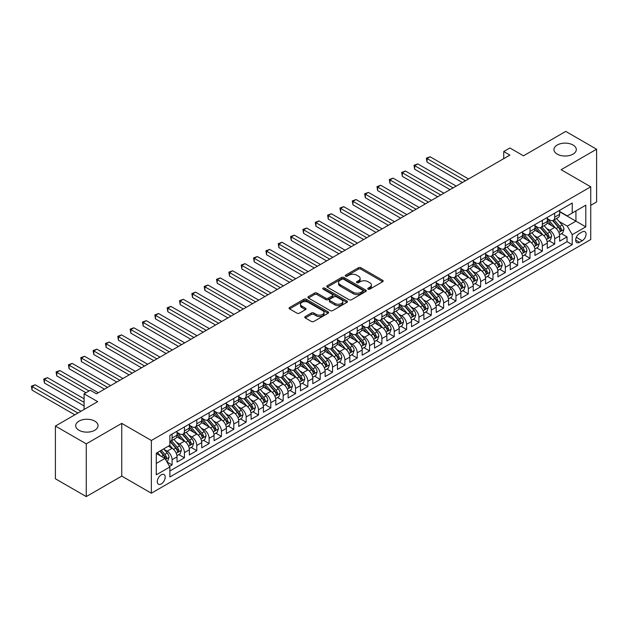 <?xml version="1.0" encoding="UTF-8"?>
<svg xmlns="http://www.w3.org/2000/svg" width="628" height="628" viewBox="0 0 628 628"><rect width="100%" height="100%" fill="white"/><g stroke="black" fill="none" stroke-linecap="round" stroke-linejoin="round"><path stroke-width="0.94" d="M368.126 289.155A1.201 0.691 0 0 0 369.821 289.155L382.688 281.721A1.711 0.989 0 0 0 383.19 281.022A1.711 0.989 0 0 0 382.688 280.324L360.888 267.732A1.711 0.989 0 0 0 358.462 267.732L345.588 275.166A1.201 0.691 0 0 0 345.243 275.653A1.201 0.691 0 0 0 345.588 276.139A1.201 0.691 0 0 0 347.284 276.139L348.956 275.182A5.479 3.164 0 0 1 356.704 275.182L358.525 276.234A5.479 3.164 0 0 1 360.127 278.471A5.479 3.164 0 0 1 358.525 280.708L356.853 281.666A1.201 0.691 0 0 0 356.508 282.16A1.201 0.691 0 0 0 356.853 282.647A1.201 0.691 0 0 0 358.557 282.647L360.221 281.689A5.479 3.164 0 0 1 367.969 281.689L369.79 282.733A5.479 3.164 0 0 1 371.391 284.971A5.479 3.164 0 0 1 369.79 287.208L368.126 288.174A1.201 0.691 0 0 0 367.773 288.66A1.201 0.691 0 0 0 368.126 289.155L368.126 288.174M94.773 421.129A11.171 6.453 0 0 0 82.606 419.732A11.171 6.453 0 0 0 75.705 425.69A11.171 6.453 0 0 0 78.979 430.251A11.171 6.453 0 0 0 91.154 431.648A11.171 6.453 0 0 0 98.047 425.69A11.171 6.453 0 0 0 94.773 421.129M573.026 145.013A11.171 6.453 0 0 0 560.851 143.616A11.171 6.453 0 0 0 553.959 149.574A11.171 6.453 0 0 0 557.232 154.135A11.171 6.453 0 0 0 569.4 155.532A11.171 6.453 0 0 0 576.3 149.574A11.171 6.453 0 0 0 573.026 145.013M161.239 483.945A5.589 3.226 120 0 0 164.889 479.023A5.589 3.226 120 0 0 164.034 474.548A5.589 3.226 120 0 0 161.239 474.823A5.589 3.226 120 0 0 157.589 479.745A5.589 3.226 120 0 0 158.444 484.219A5.589 3.226 120 0 0 161.239 483.945M305.279 316.551A1.711 0.989 0 0 0 304.776 317.25A1.711 0.989 0 0 0 305.279 317.949L311.394 321.481A1.711 0.989 0 0 0 313.819 321.481L328.114 313.231A1.711 0.989 0 0 0 328.617 312.532A1.711 0.989 0 0 0 328.114 311.833L306.307 299.242A1.711 0.989 0 0 0 303.889 299.242L289.594 307.492A1.711 0.989 0 0 0 289.092 308.191A1.711 0.989 0 0 0 289.594 308.89L296.981 313.16A1.711 0.989 0 0 0 299.407 313.16L305.522 309.628A1.711 0.989 0 0 0 306.024 308.929A1.711 0.989 0 0 0 305.522 308.23L301.856 306.111A4.584 2.645 0 0 1 300.514 304.242A4.584 2.645 0 0 1 303.348 301.801A4.584 2.645 0 0 1 308.34 302.374L322.698 310.656A4.584 2.645 0 0 1 324.04 312.532A4.584 2.645 0 0 1 321.206 314.973A4.584 2.645 0 0 1 316.214 314.4L313.819 313.019A1.711 0.989 0 0 0 311.394 313.019L305.279 316.551L305.279 317.949L311.394 314.447L311.394 313.019M590.736 205.332L596.6 201.949L596.6 149.221L565.742 131.409L523.477 155.815L509.897 147.972L503.727 151.536L509.897 155.1L96.445 393.803L90.275 390.247L84.097 393.803L84.097 409.48M86.264 443.863L86.264 496.591L121.746 476.11L121.746 423.374L86.264 443.863L55.405 426.051L97.678 401.645L84.097 393.803M121.746 423.374L151.364 440.479L590.736 186.806L590.736 239.535L151.364 493.208L151.364 440.479M596.6 149.221L561.118 169.709L590.736 186.806M349.074 299.729A1.711 0.989 0 0 0 351.499 299.729L365.794 291.478A1.711 0.989 0 0 0 366.297 290.78A1.711 0.989 0 0 0 365.794 290.081L343.987 277.49A1.711 0.989 0 0 0 341.561 277.49L327.267 285.74A1.711 0.989 0 0 0 326.764 286.439A1.711 0.989 0 0 0 327.267 287.145L349.074 299.729M323.569 289.414A1.201 0.691 0 0 1 324.786 289.579L324.786 288.158L346.954 300.953A1.711 0.989 0 0 1 347.457 301.652A1.711 0.989 0 0 1 346.954 302.351L332.659 310.609A1.711 0.989 0 0 1 330.234 310.609L308.426 298.017L308.426 296.62A1.711 0.989 0 0 0 307.924 297.319A1.711 0.989 0 0 0 308.426 298.017M308.426 296.62L314.55 293.088A1.711 0.989 0 0 1 316.967 293.088L325.814 298.19A1.711 0.989 0 0 0 328.24 298.19L332.298 295.851A1.711 0.989 0 0 0 332.793 295.152A1.711 0.989 0 0 0 332.298 294.454L323.09 289.131A1.201 0.691 0 0 1 322.737 288.644A1.201 0.691 0 0 1 323.475 288.009A1.201 0.691 0 0 1 324.786 288.158M86.264 496.591L55.405 478.779L55.405 426.051M169.536 466.4L172.096 464.916L166.977 461.965M164.065 449.381L167.158 451.171A6.979 4.027 60 0 1 172.096 459.72L177.033 456.87L177.033 462.067L184.444 457.796L178.823 454.554M176.405 442.253L179.506 444.043A6.979 4.027 60 0 1 184.444 452.592L189.373 449.742L189.373 454.947L196.784 450.669L191.163 447.426M188.745 435.125L191.846 436.915A6.979 4.027 60 0 1 196.784 445.464L201.721 442.614L201.721 447.819L209.124 443.541L203.511 440.299M201.086 427.998L204.186 429.788A6.979 4.027 60 0 1 209.124 438.344L214.062 435.494L214.062 440.691L221.464 436.421L215.851 433.179M213.434 420.878L216.527 422.668A6.979 4.027 60 0 1 221.464 431.216L226.402 428.367L226.402 433.563L233.804 429.293L228.192 426.051M225.774 413.75L228.875 415.54A6.979 4.027 60 0 1 233.804 424.088L238.742 421.239L238.742 426.443L246.152 422.165L240.532 418.923M238.114 406.622L241.215 408.412A6.979 4.027 60 0 1 246.152 416.968L251.09 414.111L251.09 419.316L258.493 415.037L252.88 411.795M250.454 399.502L253.555 401.292A6.979 4.027 60 0 1 258.493 409.841L263.43 406.991L263.43 412.188L270.833 407.917L265.22 404.675M262.802 392.374L265.895 394.164A6.979 4.027 60 0 1 270.833 402.713L275.771 399.863L275.771 405.068L283.173 400.79L277.56 397.548M275.142 385.247L278.235 387.036A6.979 4.027 60 0 1 283.173 395.585L288.111 392.736L288.111 397.94L295.521 393.662L289.901 390.42M287.483 378.119L290.583 379.909A6.979 4.027 60 0 1 295.521 388.465L300.451 385.616L300.451 390.812L307.861 386.542L302.241 383.3M299.823 370.999L302.924 372.789A6.979 4.027 60 0 1 307.861 381.337L312.799 378.488L312.799 383.684L320.202 379.414L314.589 376.172M312.163 363.871L315.264 365.661A6.979 4.027 60 0 1 320.202 374.209L325.139 371.36L325.139 376.565L332.542 372.286L326.929 369.044M324.511 356.743L327.604 358.533A6.979 4.027 60 0 1 332.542 367.082L337.479 364.232L337.479 369.437L344.882 365.158L339.269 361.916M336.851 349.623L339.952 351.413A6.979 4.027 60 0 1 344.882 359.962L349.82 357.112L349.82 362.309L357.23 358.039L351.609 354.796M349.192 342.496L352.292 344.285A6.979 4.027 60 0 1 357.23 352.834L362.168 349.984L362.168 355.189L369.57 350.911L363.957 347.669M361.532 335.368L364.632 337.158A6.979 4.027 60 0 1 369.57 345.706L374.508 342.857L374.508 348.061L381.91 343.783L376.298 340.541M373.88 328.24L376.973 330.03A6.979 4.027 60 0 1 381.91 338.586L386.848 335.737L386.848 340.933L394.251 336.663L388.638 333.421M386.22 321.12L389.313 322.91A6.979 4.027 60 0 1 394.251 331.458L399.188 328.609L399.188 333.806L406.599 329.535L400.978 326.293M398.56 313.992L401.661 315.782A6.979 4.027 60 0 1 406.599 324.331L411.536 321.481L411.536 326.686L418.939 322.407L413.318 319.165M410.9 306.864L414.001 308.654A6.979 4.027 60 0 1 418.939 317.203L423.876 314.353L423.876 319.558L431.279 315.28L425.666 312.038M423.241 299.744L426.341 301.534A6.979 4.027 60 0 1 431.279 310.083L436.217 307.233L436.217 312.43L443.619 308.16L438.006 304.918M435.589 292.617L438.682 294.406A6.979 4.027 60 0 1 443.619 302.955L448.557 300.106L448.557 305.31L455.967 301.032L450.347 297.79M447.929 285.489L451.03 287.279A6.979 4.027 60 0 1 455.967 295.827L460.897 292.978L460.897 298.182L468.307 293.904L462.687 290.662M460.269 278.361L463.37 280.151A6.979 4.027 60 0 1 468.307 288.707L473.245 285.858L473.245 291.054L480.648 286.784L475.035 283.542M472.609 271.241L475.71 273.031A6.979 4.027 60 0 1 480.648 281.579L485.585 278.73L485.585 283.927L492.988 279.656L487.375 276.414M484.957 264.113L488.05 265.903A6.979 4.027 60 0 1 492.988 274.452L497.925 271.602L497.925 276.807L505.328 272.528L499.715 269.286M497.298 256.985L500.398 258.775A6.979 4.027 60 0 1 505.328 267.324L510.266 264.474L510.266 269.679L517.676 265.401L512.055 262.159M509.638 249.866L512.738 251.655A6.979 4.027 60 0 1 517.676 260.204L522.614 257.354L522.614 262.551L530.016 258.281L524.396 255.039M521.978 242.738L525.079 244.528A6.979 4.027 60 0 1 530.016 253.076L534.954 250.227L534.954 255.431L542.356 251.153L536.744 247.911M534.318 235.61L537.419 237.4A6.979 4.027 60 0 1 542.356 245.948L547.294 243.099L547.294 248.303L554.697 244.025L554.697 238.828A6.979 4.027 -120 0 0 549.759 230.272L546.666 228.482M549.084 240.783L554.697 244.025M177.033 456.87A6.979 4.027 -120 0 0 172.096 448.314L168.398 446.178M189.373 449.742A6.979 4.027 -120 0 0 184.444 441.194L176.806 436.782M201.721 442.614A6.979 4.027 -120 0 0 196.784 434.066L189.146 429.662M214.062 435.494A6.979 4.027 -120 0 0 209.124 426.938L201.494 422.534M226.402 428.367A6.979 4.027 -120 0 0 221.464 419.818L213.834 415.406M238.742 421.239A6.979 4.027 -120 0 0 233.804 412.69L226.174 408.286M251.09 414.111A6.979 4.027 -120 0 0 246.152 405.562L238.514 401.159M263.43 406.991A6.979 4.027 -120 0 0 258.493 398.435L250.862 394.031M275.771 399.863A6.979 4.027 -120 0 0 270.833 391.315L263.203 386.903M288.111 392.736A6.979 4.027 -120 0 0 283.173 384.187L275.543 379.783M300.451 385.616A6.979 4.027 -120 0 0 295.521 377.059L287.883 372.655M312.799 378.488A6.979 4.027 -120 0 0 307.861 369.939L300.231 365.527M325.139 371.36A6.979 4.027 -120 0 0 320.202 362.811L312.571 358.407M337.479 364.232A6.979 4.027 -120 0 0 332.542 355.684L324.911 351.28M349.82 357.112A6.979 4.027 -120 0 0 344.882 348.556L337.252 344.152M362.168 349.984A6.979 4.027 -120 0 0 357.23 341.436L349.592 337.024M374.508 342.857A6.979 4.027 -120 0 0 369.57 334.308L361.94 329.904M386.848 335.737A6.979 4.027 -120 0 0 381.91 327.18L374.28 322.776M399.188 328.609A6.979 4.027 -120 0 0 394.251 320.06L386.62 315.649M411.536 321.481A6.979 4.027 -120 0 0 406.599 312.932L398.961 308.521M423.876 314.353A6.979 4.027 -120 0 0 418.939 305.805L411.309 301.401M436.217 307.233A6.979 4.027 -120 0 0 431.279 298.677L423.649 294.273M448.557 300.106A6.979 4.027 -120 0 0 443.619 291.557L435.989 287.145M460.897 292.978A6.979 4.027 -120 0 0 455.967 284.429L448.329 280.025M473.245 285.858A6.979 4.027 -120 0 0 468.307 277.301L460.669 272.897M485.585 278.73A6.979 4.027 -120 0 0 480.648 270.181L473.017 265.77M497.925 271.602A6.979 4.027 -120 0 0 492.988 263.054L485.358 258.642M510.266 264.474A6.979 4.027 -120 0 0 505.328 255.926L497.698 251.522M522.614 257.354A6.979 4.027 -120 0 0 517.676 248.798L510.038 244.394M534.954 250.227A6.979 4.027 -120 0 0 530.016 241.678L522.386 237.266M547.294 243.099A6.979 4.027 -120 0 0 542.356 234.55L534.726 230.146M582.219 231.913L579.503 233.483A5.409 3.124 120 0 0 575.97 238.248A5.409 3.124 120 0 0 576.802 242.589A5.409 3.124 120 0 0 579.503 242.314L582.219 240.752A5.409 3.124 120 0 0 585.759 235.979A5.409 3.124 120 0 0 584.927 231.646A5.409 3.124 120 0 0 582.219 231.913M156.301 463.425L164.936 458.432L169.874 466.989L169.874 476.958L572.226 244.669L572.226 234.691L567.288 226.143L559.006 221.362M169.874 466.989L156.301 474.823L156.301 453.165L169.874 445.323L169.874 435.345L572.226 203.056L572.226 213.033L585.798 205.191L585.798 226.857L572.226 234.691M177.033 432.354L179.506 433.783A6.979 4.027 60 0 0 182.991 434.129L187.929 431.279A6.979 4.027 -120 0 0 189.373 428.084L189.373 424.088M189.373 425.227L191.846 426.655A6.979 4.027 60 0 0 195.339 427.001L200.269 424.151A6.979 4.027 -120 0 0 201.721 420.956L201.721 416.961M201.721 418.107L204.186 419.528A6.979 4.027 60 0 0 207.68 419.873L212.617 417.023A6.979 4.027 -120 0 0 214.062 413.828L214.062 409.841M214.062 410.979L216.527 412.408A6.979 4.027 60 0 0 220.02 412.753L224.957 409.903A6.979 4.027 -120 0 0 226.402 406.701L226.402 402.713M226.402 403.851L228.875 405.28A6.979 4.027 60 0 0 232.36 405.625L237.298 402.776A6.979 4.027 -120 0 0 238.742 399.581L238.742 395.585M238.742 396.731L241.215 398.152A6.979 4.027 60 0 0 244.7 398.497L249.638 395.648A6.979 4.027 -120 0 0 251.09 392.453L251.09 388.465M251.09 389.603L253.555 391.024A6.979 4.027 60 0 0 257.048 391.37L261.986 388.52A6.979 4.027 -120 0 0 263.43 385.325L263.43 381.337M263.43 382.476L265.895 383.904A6.979 4.027 60 0 0 269.388 384.25L274.326 381.4A6.979 4.027 -120 0 0 275.771 378.197L275.771 374.209M275.771 375.348L278.235 376.776A6.979 4.027 60 0 0 281.729 377.122L286.666 374.272A6.979 4.027 -120 0 0 288.111 371.077L288.111 367.082M288.111 368.228L290.583 369.649A6.979 4.027 60 0 0 294.069 369.994L299.007 367.144A6.979 4.027 -120 0 0 300.451 363.95L300.451 359.962M300.451 361.1L302.924 362.529A6.979 4.027 60 0 0 306.417 362.874L311.355 360.017A6.979 4.027 -120 0 0 312.799 356.822L312.799 352.834M312.799 353.972L315.264 355.401A6.979 4.027 60 0 0 318.757 355.746L323.695 352.897A6.979 4.027 -120 0 0 325.139 349.702L325.139 345.706M325.139 346.852L327.604 348.273A6.979 4.027 60 0 0 331.097 348.619L336.035 345.769A6.979 4.027 -120 0 0 337.479 342.574L337.479 338.586M337.479 339.724L339.952 341.145A6.979 4.027 60 0 0 343.438 341.491L348.375 338.641A6.979 4.027 -120 0 0 349.82 335.446L349.82 331.458M349.82 332.597L352.292 334.025A6.979 4.027 60 0 0 355.786 334.371L360.715 331.521A6.979 4.027 -120 0 0 362.168 328.318L362.168 324.331M362.168 325.469L364.632 326.898A6.979 4.027 60 0 0 368.126 327.243L373.063 324.393A6.979 4.027 -120 0 0 374.508 321.198L374.508 317.203M374.508 318.349L376.973 319.77A6.979 4.027 60 0 0 380.466 320.115L385.404 317.266A6.979 4.027 -120 0 0 386.848 314.071L386.848 310.083M386.848 311.221L389.313 312.65A6.979 4.027 60 0 0 392.806 312.995L397.744 310.138A6.979 4.027 -120 0 0 399.188 306.943L399.188 302.955M399.188 304.093L401.661 305.522A6.979 4.027 60 0 0 405.146 305.867L410.084 303.018A6.979 4.027 -120 0 0 411.536 299.823L411.536 295.827M411.536 296.973L414.001 298.394A6.979 4.027 60 0 0 417.494 298.74L422.432 295.89A6.979 4.027 -120 0 0 423.876 292.695L423.876 288.707M423.876 289.846L426.341 291.266A6.979 4.027 60 0 0 429.835 291.612L434.772 288.762A6.979 4.027 -120 0 0 436.217 285.567L436.217 281.579M436.217 282.718L438.682 284.146A6.979 4.027 60 0 0 442.175 284.492L447.112 281.642A6.979 4.027 -120 0 0 448.557 278.44L448.557 274.452M448.557 275.59L451.03 277.019A6.979 4.027 60 0 0 454.515 277.364L459.453 274.514A6.979 4.027 -120 0 0 460.897 271.32L460.897 267.324M460.897 268.47L463.37 269.891A6.979 4.027 60 0 0 466.863 270.236L471.793 267.387A6.979 4.027 -120 0 0 473.245 264.192L473.245 260.204M473.245 261.342L475.71 262.771A6.979 4.027 60 0 0 479.203 263.116L484.141 260.259A6.979 4.027 -120 0 0 485.585 257.064L485.585 253.076M485.585 254.214L488.05 255.643A6.979 4.027 60 0 0 491.543 255.989L496.481 253.139A6.979 4.027 -120 0 0 497.925 249.944L497.925 245.948M497.925 247.094L500.398 248.515A6.979 4.027 60 0 0 503.884 248.861L508.821 246.011A6.979 4.027 -120 0 0 510.266 242.816L510.266 238.828M510.266 239.967L512.738 241.388A6.979 4.027 60 0 0 516.224 241.733L521.162 238.883A6.979 4.027 -120 0 0 522.614 235.688L522.614 231.701M522.614 232.839L525.079 234.268A6.979 4.027 60 0 0 528.572 234.613L533.51 231.763A6.979 4.027 -120 0 0 534.954 228.561L534.954 224.573M534.954 225.711L537.419 227.14A6.979 4.027 60 0 0 540.912 227.485L545.85 224.636A6.979 4.027 -120 0 0 547.294 221.441L547.294 217.445M169.874 470.976L567.045 241.678L567.045 236.905L559.634 241.176L559.634 235.979A6.979 4.027 -120 0 0 554.697 227.422L547.067 223.019M547.294 218.591L549.759 220.012A6.979 4.027 -120 0 0 553.252 220.357A6.979 4.027 -120 0 0 554.697 217.162L554.697 213.175M553.252 220.357L558.19 217.508A6.979 4.027 -120 0 0 559.634 214.313L559.634 210.325M172.096 434.066L172.096 438.054A6.979 4.027 60 0 1 170.651 441.249A6.979 4.027 60 0 1 169.874 441.531M170.651 441.249L175.589 438.399A6.979 4.027 -120 0 0 177.033 435.204L177.033 431.216M184.444 426.938L184.444 430.934A6.979 4.027 60 0 1 182.991 434.129M196.784 419.818L196.784 423.806A6.979 4.027 60 0 1 195.339 427.001M209.124 412.69L209.124 416.678A6.979 4.027 60 0 1 207.68 419.873M221.464 405.562L221.464 409.55A6.979 4.027 60 0 1 220.02 412.753M233.804 398.435L233.804 402.43A6.979 4.027 60 0 1 232.36 405.625M246.152 391.315L246.152 395.302A6.979 4.027 60 0 1 244.7 398.497M258.493 384.187L258.493 388.175A6.979 4.027 60 0 1 257.048 391.37M270.833 377.059L270.833 381.055A6.979 4.027 60 0 1 269.388 384.25M283.173 369.939L283.173 373.927A6.979 4.027 60 0 1 281.729 377.122M295.521 362.811L295.521 366.799A6.979 4.027 60 0 1 294.069 369.994M307.861 355.684L307.861 359.671A6.979 4.027 60 0 1 306.417 362.874M320.202 348.556L320.202 352.551A6.979 4.027 60 0 1 318.757 355.746M332.542 341.436L332.542 345.424A6.979 4.027 60 0 1 331.097 348.619M344.882 334.308L344.882 338.296A6.979 4.027 60 0 1 343.438 341.491M357.23 327.18L357.23 331.176A6.979 4.027 60 0 1 355.786 334.371M369.57 320.06L369.57 324.048A6.979 4.027 60 0 1 368.126 327.243M381.91 312.932L381.91 316.92A6.979 4.027 60 0 1 380.466 320.115M394.251 305.805L394.251 309.792A6.979 4.027 60 0 1 392.806 312.995M406.599 298.677L406.599 302.672A6.979 4.027 60 0 1 405.146 305.867M418.939 291.557L418.939 295.545A6.979 4.027 60 0 1 417.494 298.74M431.279 284.429L431.279 288.417A6.979 4.027 60 0 1 429.835 291.612M443.619 277.301L443.619 281.297A6.979 4.027 60 0 1 442.175 284.492M455.967 270.181L455.967 274.169A6.979 4.027 60 0 1 454.515 277.364M468.307 263.054L468.307 267.041A6.979 4.027 60 0 1 466.863 270.236M480.648 255.926L480.648 259.914A6.979 4.027 60 0 1 479.203 263.116M492.988 248.798L492.988 252.794A6.979 4.027 60 0 1 491.543 255.989M505.328 241.678L505.328 245.666A6.979 4.027 60 0 1 503.884 248.861M517.676 234.55L517.676 238.538A6.979 4.027 60 0 1 516.224 241.733M530.016 227.422L530.016 231.418A6.979 4.027 60 0 1 528.572 234.613M542.356 220.302L542.356 224.29A6.979 4.027 60 0 1 540.912 227.485M542.356 245.948L542.356 251.153M530.016 253.076L530.016 258.281M517.676 260.204L517.676 265.401M505.328 267.324L505.328 272.528M492.988 274.452L492.988 279.656M480.648 281.579L480.648 286.784M468.307 288.707L468.307 293.904M455.967 295.827L455.967 301.032M443.619 302.955L443.619 308.16M431.279 310.083L431.279 315.28M418.939 317.203L418.939 322.407M406.599 324.331L406.599 329.535M394.251 331.458L394.251 336.663M381.91 338.586L381.91 343.783M369.57 345.706L369.57 350.911M357.23 352.834L357.23 358.039M344.882 359.962L344.882 365.158M332.542 367.082L332.542 372.286M320.202 374.209L320.202 379.414M307.861 381.337L307.861 386.542M295.521 388.465L295.521 393.662M283.173 395.585L283.173 400.79M270.833 402.713L270.833 407.917M258.493 409.841L258.493 415.037M246.152 416.968L246.152 422.165M233.804 424.088L233.804 429.293M221.464 431.216L221.464 436.421M209.124 438.344L209.124 443.541M196.784 445.464L196.784 450.669M184.444 452.592L184.444 457.796M172.096 459.72L172.096 464.916M164.936 458.432L156.301 453.447M567.288 226.143L575.931 221.15L575.931 210.89L585.798 205.191M559.634 211.746L585.798 226.857M559.634 211.463L567.288 215.883L572.226 213.033M121.746 476.11L151.364 493.208M503.727 151.536L503.727 158.664M561.424 233.663L567.045 236.905M567.045 241.678L572.226 244.669M368.605 289.32L369.79 288.637A5.479 3.164 0 0 0 371.391 286.399L371.391 284.971M360.127 278.471L360.127 279.892A5.479 3.164 0 0 1 358.525 282.129L357.34 282.82M382.688 280.324L382.688 281.721L360.888 269.161A1.711 0.989 0 0 0 358.462 269.161L346.067 276.312M365.771 291.494L343.987 278.911A1.711 0.989 0 0 0 341.561 278.911L327.29 287.153M362.764 291.266A1.201 0.691 0 0 0 363.117 290.78A1.201 0.691 0 0 0 362.764 290.285L343.618 279.24A1.201 0.691 0 0 0 341.922 279.24L340.172 280.253A5.479 3.164 0 0 0 338.563 282.49A5.479 3.164 0 0 0 340.172 284.727L353.25 292.279A5.479 3.164 0 0 0 361.006 292.279L362.764 291.266L362.764 292.695A1.201 0.691 0 0 0 363.117 292.201L363.117 290.78M338.563 282.49L338.563 283.919A5.479 3.164 0 0 0 340.172 286.156L340.172 284.727M362.764 292.695L361.006 293.708A5.479 3.164 0 0 1 353.25 293.708L340.172 286.156M308.45 298.033L314.55 294.508L314.55 293.088M332.793 295.152L332.793 296.573A1.711 0.989 0 0 1 332.298 297.272L328.24 299.619A1.711 0.989 0 0 1 325.814 299.619L316.967 294.508A1.711 0.989 0 0 0 314.55 294.508M324.786 289.579L346.931 302.366M334.991 303.489A4.584 2.645 0 0 0 339.984 304.062A4.584 2.645 0 0 0 342.817 301.621A4.584 2.645 0 0 0 341.475 299.752L336.412 296.832A1.711 0.989 0 0 0 333.994 296.832L329.936 299.171A1.711 0.989 0 0 0 329.433 299.87A1.711 0.989 0 0 0 329.936 300.569L334.991 303.489L334.991 304.918A4.584 2.645 0 0 0 339.984 305.491A4.584 2.645 0 0 0 342.817 303.041L342.817 301.621M329.433 299.87L329.433 301.299A1.711 0.989 0 0 0 329.936 301.997L329.936 300.569M334.991 304.918L329.936 301.997M324.04 312.532L324.04 313.953A4.584 2.645 0 0 1 321.206 316.402A4.584 2.645 0 0 1 316.214 315.829L313.819 314.447A1.711 0.989 0 0 0 311.394 314.447M300.514 304.242L300.514 305.671A4.584 2.645 0 0 0 301.856 307.539L301.856 306.111M305.498 309.643L301.856 307.539M328.091 313.246L306.307 300.663A1.711 0.989 0 0 0 303.889 300.663L289.618 308.905M559.532 234.754L562.719 232.91L563.952 229.346A4.624 2.669 -120 0 0 562.154 225.005L556.518 218.473M555.388 227.878L548.699 220.13A13.353 7.709 -120 0 0 547.294 218.662M551.714 225.703L547.977 221.37A11.084 6.398 -120 0 0 547.294 220.624M468.551 178.972L430.109 156.772L427.024 158.554L427.024 162.118L462.381 182.536M552.624 220.609L558.331 227.21A4.624 2.669 60 0 1 559.98 230.398C560.671 231.332 561.165 231.049 561.456 229.542A4.624 2.669 -120 0 0 559.807 226.363L554.171 219.831M552.962 220.506L559.085 227.595A2.355 1.358 60 0 1 559.681 228.521L561.456 229.542M559.98 230.398L560.317 230.947M427.024 162.118L426.341 158.162L465.466 180.754M426.341 158.162L430.109 156.772M547.192 241.882L550.379 240.037L551.612 236.473A4.624 2.669 -120 0 0 549.814 232.132L544.17 225.601M543.039 234.998L536.359 227.258A13.353 7.709 -120 0 0 534.954 225.79M539.374 232.831L535.637 228.498A11.084 6.398 -120 0 0 534.954 227.752M456.211 186.092L417.761 163.9L414.676 165.682L414.676 169.246L450.041 189.656M540.284 227.736L545.983 234.338A4.624 2.669 60 0 1 547.632 237.525C548.33 238.459 548.825 238.169 549.115 236.67A4.624 2.669 -120 0 0 547.467 233.483L541.831 226.959M540.614 227.626L546.745 234.723A2.355 1.358 60 0 1 547.341 235.649L549.115 236.67M547.632 237.525L547.969 238.075M414.676 169.246L414.001 165.29L453.126 187.874M414.001 165.29L417.761 163.9M534.852 249.002L538.039 247.165L539.271 243.601A4.624 2.669 -120 0 0 537.474 239.26L531.83 232.729M530.699 242.125L524.011 234.385A13.353 7.709 -120 0 0 522.614 232.917M527.033 239.951L523.297 235.626A11.084 6.398 -120 0 0 522.614 234.88M443.87 193.22L405.421 171.028L402.336 172.81L402.336 176.374L437.7 196.784M527.944 234.864L533.643 241.466A4.624 2.669 60 0 1 535.292 244.653C535.99 245.579 536.485 245.297 536.775 243.797A4.624 2.669 -120 0 0 535.127 240.61L529.483 234.079M528.274 234.754L534.404 241.851A2.355 1.358 60 0 1 535.001 242.769L536.775 243.797M535.292 244.653L535.629 245.203M402.336 176.374L401.661 172.417L440.785 195.002M401.661 172.417L405.421 171.028M522.504 256.13L525.699 254.285L526.931 250.721A4.624 2.669 -120 0 0 525.126 246.38L519.489 239.857M518.359 249.253L511.671 241.513A13.353 7.709 -120 0 0 510.266 240.045M514.693 247.079L510.949 242.746A11.084 6.398 -120 0 0 510.266 242.008M431.522 200.348L393.081 178.148L389.996 179.93L389.996 183.494L425.352 203.912M515.596 241.984L521.303 248.594A4.624 2.669 60 0 1 522.951 251.781C523.65 252.707 524.137 252.425 524.435 250.925A4.624 2.669 -120 0 0 522.786 247.738L517.142 241.207M515.933 241.882L522.064 248.978A2.355 1.358 60 0 1 522.653 249.897L524.435 250.925M522.951 251.781L523.289 252.323M389.996 183.494L389.313 179.537L428.437 202.13M389.313 179.537L393.081 178.148M510.164 263.258L513.351 261.413L514.583 257.849A4.624 2.669 -120 0 0 512.786 253.508L507.149 246.977M506.019 256.381L499.331 248.633A13.353 7.709 -120 0 0 497.925 247.165M502.353 254.207L498.608 249.873A11.084 6.398 -120 0 0 497.925 249.128M419.182 207.476L380.741 185.276L377.656 187.058L377.656 190.622L413.012 211.039M503.256 249.112L508.963 255.714A4.624 2.669 60 0 1 510.611 258.901C511.302 259.835 511.796 259.545 512.087 258.045A4.624 2.669 -120 0 0 510.438 254.858L504.802 248.335M503.593 249.002L509.724 256.098A2.355 1.358 60 0 1 510.313 257.025L512.087 258.045M510.611 258.901L510.949 259.45M377.656 190.622L376.973 186.665L416.097 209.257M376.973 186.665L380.741 185.276M497.823 270.378L501.011 268.541L502.243 264.977A4.624 2.669 -120 0 0 500.445 260.636L494.801 254.105M493.679 263.501L486.99 255.761A13.353 7.709 -120 0 0 485.585 254.293M490.005 261.334L486.268 257.001A11.084 6.398 -120 0 0 485.585 256.255M406.842 214.595L368.401 192.404L365.315 194.185L365.315 197.749L400.672 218.159M490.915 256.24L496.615 262.842A4.624 2.669 60 0 1 498.271 266.029C498.962 266.955 499.456 266.672 499.747 265.173A4.624 2.669 -120 0 0 498.098 261.986L492.462 255.455M491.253 256.13L497.376 263.226A2.355 1.358 60 0 1 497.973 264.145L499.747 265.173M498.271 266.029L498.601 266.578M365.315 197.749L364.632 193.793L403.757 216.377M364.632 193.793L368.401 192.404M485.483 277.505L488.67 275.668L489.903 272.105A4.624 2.669 -120 0 0 488.105 267.756L482.461 261.232M481.331 270.629L474.642 262.889A13.353 7.709 -120 0 0 473.245 261.421M477.665 268.454L473.928 264.129A11.084 6.398 -120 0 0 473.245 263.383M394.502 221.723L356.052 199.531L352.967 201.313L352.967 204.869L388.332 225.287M478.575 263.368L484.274 269.969A4.624 2.669 60 0 1 485.923 273.156C486.622 274.083 487.116 273.8 487.406 272.301A4.624 2.669 -120 0 0 485.758 269.114L480.122 262.583M478.905 263.258L485.036 270.354A2.355 1.358 60 0 1 485.632 271.272L487.406 272.301M485.923 273.156L486.26 273.706M352.967 204.869L352.292 200.921L391.417 223.505M352.292 200.921L356.052 199.531M473.135 284.633L476.33 282.788L477.563 279.224A4.624 2.669 -120 0 0 475.757 274.883L470.121 268.352M468.99 277.757L462.302 270.009A13.353 7.709 -120 0 0 460.897 268.541M465.324 275.582L461.58 271.249A11.084 6.398 -120 0 0 460.897 270.503M382.162 228.851L343.712 206.651L340.627 208.433L340.627 211.997L375.984 232.415M466.227 270.487L471.934 277.089A4.624 2.669 60 0 1 473.583 280.276C474.281 281.211 474.776 280.928 475.066 279.421A4.624 2.669 -120 0 0 473.418 276.241L467.774 269.71M466.565 270.385L472.696 277.474A2.355 1.358 60 0 1 473.292 278.4L475.066 279.421M473.583 280.276L473.92 280.826M340.627 211.997L339.952 208.041L379.069 230.633M339.952 208.041L343.712 206.651M460.795 291.761L463.982 289.916L465.222 286.352A4.624 2.669 -120 0 0 463.417 282.011L457.781 275.48M456.65 284.877L449.962 277.136A13.353 7.709 -120 0 0 448.557 275.668M452.984 282.71L449.24 278.377A11.084 6.398 -120 0 0 448.557 277.631M369.814 235.979L331.372 213.779L328.287 215.561L328.287 219.125L363.643 239.535M453.887 277.615L459.594 284.217A4.624 2.669 60 0 1 461.242 287.404C461.933 288.338 462.428 288.048 462.726 286.549A4.624 2.669 -120 0 0 461.07 283.361L455.433 276.838M454.225 277.505L460.355 284.602A2.355 1.358 60 0 1 460.944 285.528L462.726 286.549M461.242 287.404L461.58 287.954M328.287 219.125L327.604 215.169L366.728 237.753M327.604 215.169L331.372 213.779M448.455 298.881L451.642 297.044L452.874 293.48A4.624 2.669 -120 0 0 451.077 289.139L445.44 282.608M444.31 292.004L437.622 284.264A13.353 7.709 -120 0 0 436.217 282.796M440.636 289.83L436.9 285.505A11.084 6.398 -120 0 0 436.217 284.759M357.473 243.099L319.032 220.907L315.947 222.689L315.947 226.253L351.303 246.663M441.547 284.743L447.254 291.345A4.624 2.669 60 0 1 448.902 294.532C449.593 295.458 450.088 295.176 450.378 293.676A4.624 2.669 -120 0 0 448.73 290.489L443.093 283.958M441.884 284.633L448.007 291.73A2.355 1.358 60 0 1 448.604 292.648L450.378 293.676M448.902 294.532L449.232 295.082M315.947 226.253L315.264 222.296L354.388 244.881M315.264 222.296L319.032 220.907M436.115 306.009L439.302 304.164L440.534 300.6A4.624 2.669 -120 0 0 438.736 296.259L433.092 289.736M431.962 299.132L425.282 291.392A13.353 7.709 -120 0 0 423.876 289.924M428.296 296.958L424.559 292.624A11.084 6.398 -120 0 0 423.876 291.887M345.133 250.227L306.684 228.027L303.599 229.809L303.599 233.373L338.963 253.791M429.207 291.863L434.906 298.473A4.624 2.669 60 0 1 436.554 301.66C437.253 302.586 437.747 302.304 438.038 300.804A4.624 2.669 -120 0 0 436.389 297.617L430.753 291.086M429.536 291.761L435.667 298.857A2.355 1.358 60 0 1 436.264 299.776L438.038 300.804M436.554 301.66L436.892 302.201M303.599 233.373L302.924 229.416L342.048 252.009M302.924 229.416L306.684 228.027M423.774 313.137L426.962 311.292L428.194 307.728A4.624 2.669 -120 0 0 426.388 303.387L420.752 296.856M419.622 306.26L412.934 298.512A13.353 7.709 -120 0 0 411.536 297.044M415.956 304.085L412.211 299.752A11.084 6.398 -120 0 0 411.536 299.007M332.793 257.354L294.344 235.155L291.259 236.937L291.259 240.5L326.623 260.918M416.866 298.991L422.565 305.593A4.624 2.669 60 0 1 424.214 308.78C424.913 309.714 425.407 309.423 425.698 307.924A4.624 2.669 -120 0 0 424.049 304.737L418.405 298.214M417.196 298.881L423.327 305.977A2.355 1.358 60 0 1 423.924 306.904L425.698 307.924M424.214 308.78L424.552 309.329M291.259 240.5L290.583 236.544L329.708 259.136M290.583 236.544L294.344 235.155M411.426 320.256L414.621 318.42L415.854 314.856A4.624 2.669 -120 0 0 414.048 310.515L408.412 303.983M407.282 313.38L400.593 305.64A13.353 7.709 -120 0 0 399.188 304.172M403.616 311.213L399.871 306.88A11.084 6.398 -120 0 0 399.188 306.134M320.445 264.474L282.003 242.282L278.918 244.064L278.918 247.628L314.275 268.038M404.518 306.119L410.225 312.72A4.624 2.669 60 0 1 411.874 315.908C412.565 316.834 413.059 316.551 413.357 315.052A4.624 2.669 -120 0 0 411.709 311.865L406.065 305.334M404.856 306.009L410.987 313.105A2.355 1.358 60 0 1 411.575 314.024L413.357 315.052M411.874 315.908L412.211 316.457M278.918 247.628L278.235 243.672L317.36 266.256M278.235 243.672L282.003 242.282M399.086 327.384L402.273 325.547L403.506 321.983A4.624 2.669 -120 0 0 401.708 317.635L396.072 311.111M394.941 320.508L388.253 312.768A13.353 7.709 -120 0 0 386.848 311.3M391.275 318.333L387.531 314.008A11.084 6.398 -120 0 0 386.848 313.262M308.105 271.602L269.663 249.41L266.578 251.192L266.578 254.748L301.935 275.166M392.178 313.246L397.885 319.848A4.624 2.669 60 0 1 399.534 323.035C400.224 323.962 400.719 323.679 401.009 322.18A4.624 2.669 -120 0 0 399.361 318.993L393.725 312.461M392.516 313.137L398.647 320.233A2.355 1.358 60 0 1 399.235 321.151L401.009 322.18M399.534 323.035L399.871 323.585M266.578 254.748L265.895 250.8L305.02 273.384M265.895 250.8L269.663 249.41M386.746 334.512L389.933 332.667L391.166 329.103A4.624 2.669 -120 0 0 389.368 324.762L383.724 318.231M382.601 327.635L375.913 319.887A13.353 7.709 -120 0 0 374.508 318.42M378.927 325.461L375.191 321.128A11.084 6.398 -120 0 0 374.508 320.382M295.764 278.73L257.323 256.53L254.238 258.312L254.238 261.876L289.594 282.294M379.838 320.366L385.537 326.968A4.624 2.669 60 0 1 387.193 330.155C387.884 331.089 388.379 330.807 388.669 329.3A4.624 2.669 -120 0 0 387.021 326.12L381.384 319.589M380.175 320.264L386.299 327.353A2.355 1.358 60 0 1 386.895 328.279L388.669 329.3M387.193 330.155L387.523 330.705M254.238 261.876L253.555 257.92L292.679 280.512M253.555 257.92L257.323 256.53M374.406 341.64L377.593 339.795L378.825 336.231A4.624 2.669 -120 0 0 377.028 331.89L371.384 325.359M370.253 334.755L363.565 327.015A13.353 7.709 -120 0 0 362.168 325.547M366.587 332.589L362.851 328.256A11.084 6.398 -120 0 0 362.168 327.51M283.424 285.858L244.975 263.658L241.89 265.44L241.89 269.004L277.254 289.414M367.498 327.494L373.197 334.096A4.624 2.669 60 0 1 374.845 337.283C375.544 338.217 376.039 337.927 376.329 336.427A4.624 2.669 -120 0 0 374.681 333.24L369.044 326.717M367.827 327.384L373.958 334.481A2.355 1.358 60 0 1 374.555 335.407L376.329 336.427M374.845 337.283L375.183 337.833M241.89 269.004L241.215 265.047L280.339 287.632M241.215 265.047L244.975 263.658M362.058 348.76L365.253 346.923L366.485 343.359A4.624 2.669 -120 0 0 364.68 339.018L359.043 332.487M357.913 341.883L351.225 334.143A13.353 7.709 -120 0 0 349.82 332.675M354.247 339.709L350.502 335.383A11.084 6.398 -120 0 0 349.82 334.638M271.084 292.978L232.635 270.786L229.55 272.568L229.55 276.132L264.906 296.542M355.15 334.622L360.857 341.224A4.624 2.669 60 0 1 362.505 344.411C363.204 345.337 363.691 345.055 363.989 343.555A4.624 2.669 -120 0 0 362.34 340.368L356.696 333.837M355.487 334.512L361.618 341.608A2.355 1.358 60 0 1 362.207 342.527L363.989 343.555M362.505 344.411L362.843 344.96M229.55 276.132L228.875 272.175L267.991 294.76M228.875 272.175L232.635 270.786M349.718 355.888L352.905 354.043L354.145 350.479A4.624 2.669 -120 0 0 352.339 346.138L346.703 339.615M345.573 349.011L338.885 341.271A13.353 7.709 -120 0 0 337.479 339.803M341.907 346.837L338.162 342.503A11.084 6.398 -120 0 0 337.479 341.765M258.736 300.106L220.295 277.906L217.209 279.688L217.209 283.252L252.566 303.669M342.81 341.742L348.516 348.352A4.624 2.669 60 0 1 350.165 351.539C350.856 352.465 351.35 352.182 351.641 350.683A4.624 2.669 -120 0 0 349.992 347.496L344.356 340.965M343.147 341.64L349.278 348.736A2.355 1.358 60 0 1 349.867 349.655L351.641 350.683M350.165 351.539L350.502 352.08M217.209 283.252L216.527 279.295L255.651 301.887M216.527 279.295L220.295 277.906M337.377 363.015L340.564 361.171L341.797 357.607A4.624 2.669 -120 0 0 339.999 353.266L334.363 346.735M333.233 356.139L326.544 348.391A13.353 7.709 -120 0 0 325.139 346.923M329.559 353.964L325.822 349.631A11.084 6.398 -120 0 0 325.139 348.885M246.396 307.233L207.954 285.034L204.869 286.815L204.869 290.379L240.226 310.797M330.469 348.87L336.176 355.472A4.624 2.669 60 0 1 337.825 358.659C338.516 359.593 339.01 359.302 339.301 357.803A4.624 2.669 -120 0 0 337.652 354.616L332.016 348.093M330.807 348.76L336.93 355.856A2.355 1.358 60 0 1 337.526 356.783L339.301 357.803M337.825 358.659L338.154 359.208M204.869 290.379L204.186 286.423L243.311 309.015M204.186 286.423L207.954 285.034M325.037 370.135L328.224 368.298L329.457 364.735A4.624 2.669 -120 0 0 327.659 360.394L322.015 353.862M320.884 363.259L314.196 355.519A13.353 7.709 -120 0 0 312.799 354.051M317.219 361.092L313.482 356.759A11.084 6.398 -120 0 0 312.799 356.013M234.056 314.353L195.606 292.161L192.521 293.943L192.521 297.507L227.886 317.917M318.129 355.998L323.828 362.599A4.624 2.669 60 0 1 325.477 365.786C326.175 366.713 326.67 366.43 326.96 364.931A4.624 2.669 -120 0 0 325.312 361.744L319.676 355.213M318.459 355.888L324.59 362.984A2.355 1.358 60 0 1 325.186 363.902L326.96 364.931M325.477 365.786L325.814 366.336M192.521 297.507L191.846 293.551L230.971 316.135M191.846 293.551L195.606 292.161M312.689 377.263L315.884 375.426L317.116 371.862A4.624 2.669 -120 0 0 315.311 367.513L309.675 360.99M308.544 370.387L301.856 362.646A13.353 7.709 -120 0 0 300.451 361.179M304.878 368.212L301.134 363.887A11.084 6.398 -120 0 0 300.451 363.141M221.715 321.481L183.266 299.289L180.181 301.071L180.181 304.627L215.545 325.045M305.781 363.125L311.488 369.727A4.624 2.669 60 0 1 313.137 372.914C313.835 373.841 314.33 373.558 314.62 372.059A4.624 2.669 -120 0 0 312.972 368.871L307.327 362.34M306.119 363.015L312.249 370.112A2.355 1.358 60 0 1 312.846 371.03L314.62 372.059M313.137 372.914L313.474 373.464M180.181 304.627L179.506 300.679L218.63 323.263M179.506 300.679L183.266 299.289M300.349 384.391L303.544 382.546L304.776 378.982A4.624 2.669 -120 0 0 302.971 374.641L297.334 368.11M296.204 377.514L289.516 369.766A13.353 7.709 -120 0 0 288.111 368.298M292.538 375.34L288.794 371.007A11.084 6.398 -120 0 0 288.111 370.261M209.367 328.609L170.926 306.409L167.841 308.191L167.841 311.755L203.197 332.173M293.441 370.245L299.148 376.847A4.624 2.669 60 0 1 300.796 380.034C301.487 380.968 301.982 380.686 302.28 379.179A4.624 2.669 -120 0 0 300.631 375.999L294.987 369.468M293.778 370.143L299.909 377.232A2.355 1.358 60 0 1 300.498 378.158L302.28 379.179M300.796 380.034L301.134 380.584M167.841 311.755L167.158 307.799L206.282 330.391M167.158 307.799L170.926 306.409M288.009 391.519L291.196 389.674L292.428 386.11A4.624 2.669 -120 0 0 290.631 381.769L284.994 375.238M283.864 384.634L277.176 376.894A13.353 7.709 -120 0 0 275.771 375.426M280.198 382.468L276.453 378.135A11.084 6.398 -120 0 0 275.771 377.389M197.027 335.737L158.586 313.537L155.501 315.319L155.501 318.883L190.857 339.293M281.101 377.373L286.808 383.975A4.624 2.669 60 0 1 288.456 387.162C289.147 388.096 289.641 387.806 289.932 386.306A4.624 2.669 -120 0 0 288.283 383.119L282.647 376.596M281.438 377.263L287.569 384.36A2.355 1.358 60 0 1 288.158 385.286L289.932 386.306M288.456 387.162L288.794 387.712M155.501 318.883L154.818 314.926L193.942 337.511M154.818 314.926L158.586 313.537M275.668 398.639L278.856 396.802L280.088 393.238A4.624 2.669 -120 0 0 278.29 388.897L272.646 382.366M271.524 391.762L264.835 384.022A13.353 7.709 -120 0 0 263.43 382.554M267.85 389.588L264.113 385.262A11.084 6.398 -120 0 0 263.43 384.517M184.687 342.857L146.246 320.665L143.153 322.447L143.153 326.011L178.517 346.421M268.76 384.501L274.46 391.103A4.624 2.669 60 0 1 276.108 394.29C276.807 395.216 277.301 394.934 277.592 393.434A4.624 2.669 -120 0 0 275.943 390.247L270.307 383.716M269.098 384.391L275.221 391.487A2.355 1.358 60 0 1 275.818 392.406L277.592 393.434M276.108 394.29L276.446 394.839M143.153 326.011L142.477 322.054L181.602 344.639M142.477 322.054L146.246 320.665M263.328 405.767L266.515 403.922L267.748 400.358A4.624 2.669 -120 0 0 265.95 396.017L260.306 389.493M259.176 398.89L252.487 391.15A13.353 7.709 -120 0 0 251.09 389.682M255.51 396.715L251.773 392.382A11.084 6.398 -120 0 0 251.09 391.644M172.347 349.984L133.897 327.785L130.812 329.567L130.812 333.13L166.177 353.548M256.42 391.621L262.119 398.231A4.624 2.669 60 0 1 263.768 401.418C264.466 402.344 264.961 402.061 265.251 400.562A4.624 2.669 -120 0 0 263.603 397.375L257.967 390.844M256.75 391.519L262.881 398.615A2.355 1.358 60 0 1 263.477 399.534L265.251 400.562M263.768 401.418L264.105 401.959M130.812 333.13L130.137 329.174L169.262 351.766M130.137 329.174L133.897 327.785M250.98 412.894L254.175 411.05L255.408 407.486A4.624 2.669 -120 0 0 253.602 403.145L247.966 396.613M246.835 406.018L240.147 398.27A13.353 7.709 -120 0 0 238.742 396.802M243.169 403.843L239.425 399.51A11.084 6.398 -120 0 0 238.742 398.764M160.007 357.112L121.557 334.912L118.472 336.694L118.472 340.258L153.829 360.676M244.072 398.749L249.779 405.35A4.624 2.669 60 0 1 251.428 408.538C252.126 409.472 252.613 409.181 252.911 407.682A4.624 2.669 -120 0 0 251.263 404.495L245.619 397.971M244.41 398.639L250.541 405.735A2.355 1.358 60 0 1 251.129 406.661L252.911 407.682M251.428 408.538L251.765 409.087M118.472 340.258L117.797 336.302L156.914 358.894M117.797 336.302L121.557 334.912M238.64 420.014L241.827 418.177L243.067 414.613A4.624 2.669 -120 0 0 241.262 410.272L235.626 403.741M234.495 413.138L227.807 405.398A13.353 7.709 -120 0 0 226.402 403.93M230.829 410.971L227.085 406.638A11.084 6.398 -120 0 0 226.402 405.892M147.659 364.232L109.217 342.04L106.132 343.822L106.132 347.386L141.488 367.796M231.732 405.876L237.439 412.478A4.624 2.669 60 0 1 239.087 415.665C239.778 416.592 240.273 416.309 240.563 414.81A4.624 2.669 -120 0 0 238.915 411.623L233.278 405.091M232.07 405.767L238.2 412.863A2.355 1.358 60 0 1 238.789 413.781L240.563 414.81M239.087 415.665L239.425 416.215M106.132 347.386L105.449 343.43L144.573 366.014M105.449 343.43L109.217 342.04M226.3 427.142L229.487 425.305L230.719 421.741A4.624 2.669 -120 0 0 228.922 417.392L223.285 410.869M222.155 420.265L215.467 412.525A13.353 7.709 -120 0 0 214.062 411.057M218.481 418.091L214.745 413.766A11.084 6.398 -120 0 0 214.062 413.02M135.318 371.36L96.877 349.168L93.792 350.95L93.792 354.506L129.148 374.924M219.392 413.004L225.099 419.606A4.624 2.669 60 0 1 226.747 422.793C227.438 423.719 227.933 423.437 228.223 421.938A4.624 2.669 -120 0 0 226.575 418.75L220.938 412.219M219.729 412.894L225.852 419.991A2.355 1.358 60 0 1 226.449 420.909L228.223 421.938M226.747 422.793L227.077 423.343M93.792 354.506L93.109 350.557L132.233 373.142M93.109 350.557L96.877 349.168M213.96 434.27L217.147 432.425L218.379 428.861A4.624 2.669 -120 0 0 216.581 424.52L210.937 417.989M209.807 427.393L203.119 419.645A13.353 7.709 -120 0 0 201.721 418.177M206.141 425.219L202.404 420.886A11.084 6.398 -120 0 0 201.721 420.14M122.978 378.488L84.529 356.288L81.444 358.07L81.444 361.634L116.808 382.052M207.052 420.124L212.751 426.734A4.624 2.669 60 0 1 214.399 429.913C215.098 430.847 215.592 430.565 215.883 429.057A4.624 2.669 -120 0 0 214.234 425.878L208.598 419.347M207.381 420.022L213.512 427.111A2.355 1.358 60 0 1 214.109 428.037L215.883 429.057M214.399 429.913L214.737 430.463M81.444 361.634L80.769 357.677L119.893 380.27M80.769 357.677L84.529 356.288M201.612 441.398L204.806 439.553L206.039 435.989A4.624 2.669 -120 0 0 204.233 431.648L198.597 425.117M197.467 434.513L190.779 426.773A13.353 7.709 -120 0 0 189.373 425.305M193.801 432.347L190.056 428.013A11.084 6.398 -120 0 0 189.373 427.268M110.638 385.616L72.189 363.416L69.104 365.198L69.104 368.762L104.46 389.172M194.704 427.252L200.411 433.854A4.624 2.669 60 0 1 202.059 437.041C202.758 437.975 203.252 437.685 203.543 436.185A4.624 2.669 -120 0 0 201.894 432.998L196.25 426.475M195.041 427.142L201.172 434.238A2.355 1.358 60 0 1 201.769 435.165L203.543 436.185M202.059 437.041L202.397 437.59M69.104 368.762L68.428 364.805L107.553 387.39M68.428 364.805L72.189 363.416M189.271 448.518L192.466 446.681L193.699 443.117A4.624 2.669 -120 0 0 191.893 438.776L186.257 432.245M185.127 441.641L178.438 433.901A13.353 7.709 -120 0 0 177.033 432.433M181.461 439.467L177.716 435.141A11.084 6.398 -120 0 0 177.033 434.395M98.29 392.736L59.848 370.544L56.763 372.326L56.763 375.889L85.95 392.736M182.363 434.38L188.07 440.982A4.624 2.669 60 0 1 189.719 444.169C190.41 445.095 190.904 444.812 191.202 443.313A4.624 2.669 -120 0 0 189.554 440.126L183.91 433.595M182.701 434.27L188.832 441.366A2.355 1.358 60 0 1 189.421 442.285L191.202 443.313M189.719 444.169L190.056 444.718M56.763 375.889L56.08 371.933L89.035 390.954M56.08 371.933L59.848 370.544M176.931 455.645L180.118 453.801L181.351 450.237A4.624 2.669 -120 0 0 179.553 445.896L173.917 439.372M172.786 448.769L169.835 445.346M169.12 446.594L168.634 446.037M84.097 398.796L47.508 377.664L44.423 379.445L44.423 383.009L84.097 405.924M170.023 441.5L175.73 448.109A4.624 2.669 60 0 1 177.379 451.296C178.069 452.223 178.564 451.94 178.854 450.441A4.624 2.669 -120 0 0 177.206 447.254L171.57 440.723M170.361 441.398L176.484 448.494A2.355 1.358 60 0 1 177.08 449.413L178.854 450.441M177.379 451.296L177.716 451.838M44.423 383.009L43.74 379.053L84.097 402.36M43.74 379.053L47.508 377.664M166.726 461.533L167.778 460.928L169.011 457.365A4.624 2.669 -120 0 0 167.213 453.024L163.665 448.91M160.344 455.787L157.487 452.474M156.772 453.722L156.301 453.173M81.012 411.262L35.168 384.791L32.075 386.573L32.075 390.137L74.842 414.825M159.834 451.124L163.382 455.229A4.624 2.669 60 0 1 165.031 458.416C165.729 459.351 166.224 459.06 166.514 457.561A4.624 2.669 -120 0 0 164.866 454.374L161.317 450.268M160.124 450.959L164.143 455.614A2.355 1.358 60 0 1 164.74 456.54L166.514 457.561M165.031 458.416L165.368 458.966M32.075 390.137L31.4 386.181L77.927 413.043M31.4 386.181L35.168 384.791M167.158 451.171L172.096 448.314M179.506 444.043L184.444 441.194M191.846 436.915L196.784 434.066M204.186 429.788L209.124 426.938M216.527 422.668L221.464 419.818M228.875 415.54L233.804 412.69M241.215 408.412L246.152 405.562M253.555 401.292L258.493 398.435M265.895 394.164L270.833 391.315M278.235 387.036L283.173 384.187M290.583 379.909L295.521 377.059M302.924 372.789L307.861 369.939M315.264 365.661L320.202 362.811M327.604 358.533L332.542 355.684M339.952 351.413L344.882 348.556M352.292 344.285L357.23 341.436M364.632 337.158L369.57 334.308M376.973 330.03L381.91 327.18M389.313 322.91L394.251 320.06M401.661 315.782L406.599 312.932M414.001 308.654L418.939 305.805M426.341 301.534L431.279 298.677M438.682 294.406L443.619 291.557M451.03 287.279L455.967 284.429M463.37 280.151L468.307 277.301M475.71 273.031L480.648 270.181M488.05 265.903L492.988 263.054M500.398 258.775L505.328 255.926M512.738 251.655L517.676 248.798M525.079 244.528L530.016 241.678M537.419 237.4L542.356 234.55M549.759 230.272L554.697 227.422M554.697 217.162L559.634 214.313M172.096 438.054L177.033 435.204M184.444 430.934L189.373 428.084M196.784 423.806L201.721 420.956M209.124 416.678L214.062 413.828M221.464 409.55L226.402 406.701M233.804 402.43L238.742 399.581M246.152 395.302L251.09 392.453M258.493 388.175L263.43 385.325M270.833 381.055L275.771 378.197M283.173 373.927L288.111 371.077M295.521 366.799L300.451 363.95M307.861 359.671L312.799 356.822M320.202 352.551L325.139 349.702M332.542 345.424L337.479 342.574M344.882 338.296L349.82 335.446M357.23 331.176L362.168 328.318M369.57 324.048L374.508 321.198M381.91 316.92L386.848 314.071M394.251 309.792L399.188 306.943M406.599 302.672L411.536 299.823M418.939 295.545L423.876 292.695M431.279 288.417L436.217 285.567M443.619 281.297L448.557 278.44M455.967 274.169L460.897 271.32M468.307 267.041L473.245 264.192M480.648 259.914L485.585 257.064M492.988 252.794L497.925 249.944M505.328 245.666L510.266 242.816M517.676 238.538L522.614 235.688M530.016 231.418L534.954 228.561M542.356 224.29L547.294 221.441M554.697 238.828L559.634 235.979M576.3 237.329L582.219 240.752M575.68 240.108L579.503 242.314M369.79 288.637L369.79 287.208M356.853 282.647L356.853 281.666M358.525 282.129L358.525 280.708M345.588 276.139L345.588 275.166M358.462 269.161L358.462 267.732M360.888 269.161L360.888 267.732M327.267 287.145L327.267 285.74M341.561 278.911L341.561 277.49M343.987 278.911L343.987 277.49M365.794 291.478L365.794 290.081M353.25 293.708L353.25 292.279M361.006 293.708L361.006 292.279M316.967 294.508L316.967 293.088M325.814 299.619L325.814 298.19M328.24 299.619L328.24 298.19M332.298 297.272L332.298 295.851M346.954 302.351L346.954 300.953M313.819 314.447L313.819 313.019M316.214 315.829L316.214 314.4M305.522 309.628L305.522 308.23M289.594 308.89L289.594 307.492M303.889 300.663L303.889 299.242M306.307 300.663L306.307 299.242M328.114 313.231L328.114 311.833M558.826 232.384L563.928 229.44M548.699 220.13L549.335 219.769M559.807 226.363L562.154 225.005M556.125 228.49L558.331 227.21M546.486 239.504L551.58 236.56M536.359 227.258L536.995 226.889M547.467 233.483L549.814 232.132M543.777 235.61L545.983 234.338M534.145 246.631L539.24 243.688M524.011 234.385L524.647 234.016M535.127 240.61L537.474 239.26M531.437 242.738L533.643 241.466M521.797 253.759L526.9 250.815M511.671 241.513L512.307 241.144M522.786 247.738L525.126 246.38M519.097 249.866L521.303 248.594M509.457 260.887L514.56 257.943M499.331 248.633L499.966 248.272M510.438 254.858L512.786 253.508M506.757 256.993L508.963 255.714M497.117 268.007L502.212 265.063M486.99 255.761L487.626 255.392M498.098 261.986L500.445 260.636M494.409 264.113L496.615 262.842M484.777 275.135L489.871 272.191M474.642 262.889L475.278 262.52M485.758 269.114L488.105 267.756M482.069 271.241L484.274 269.969M472.437 282.262L477.531 279.319M462.302 270.009L462.938 269.648M473.418 276.241L475.757 274.883M469.728 278.369L471.934 277.089M460.089 289.382L465.191 286.439M449.962 277.136L450.598 276.767M461.07 283.361L463.417 282.011M457.388 285.489L459.594 284.217M447.748 296.51L452.851 293.566M437.622 284.264L438.258 283.895M448.73 290.489L451.077 289.139M445.048 292.617L447.254 291.345M435.408 303.638L440.503 300.694M425.282 291.392L425.91 291.023M436.389 297.617L438.736 296.259M432.7 299.744L434.906 298.473M423.068 310.766L428.163 307.822M412.934 298.512L413.569 298.151M424.049 304.737L426.388 303.387M420.36 306.872L422.565 305.593M410.72 317.886L415.822 314.942M400.593 305.64L401.229 305.271M411.709 311.865L414.048 310.515M408.019 313.992L410.225 312.72M398.38 325.014L403.482 322.07M388.253 312.768L388.889 312.399M399.361 318.993L401.708 317.635M395.679 321.12L397.885 319.848M386.039 332.141L391.134 329.198M375.913 319.887L376.549 319.526M387.021 326.12L389.368 324.762M383.331 328.248L385.537 326.968M373.699 339.261L378.794 336.318M363.565 327.015L364.201 326.646M374.681 333.24L377.028 331.89M370.991 335.368L373.197 334.096M361.359 346.389L366.454 343.445M351.225 334.143L351.861 333.774M362.34 340.368L364.68 339.018M358.651 342.496L360.857 341.224M349.011 353.517L354.114 350.573M338.885 341.271L339.52 340.902M349.992 347.496L352.339 346.138M346.311 349.623L348.516 348.352M336.671 360.645L341.773 357.701M326.544 348.391L327.18 348.03M337.652 354.616L339.999 353.266M333.97 356.751L336.176 355.472M324.331 367.765L329.425 364.821M314.196 355.519L314.832 355.15M325.312 361.744L327.659 360.394M321.622 363.871L323.828 362.599M311.99 374.892L317.085 371.949M301.856 362.646L302.492 362.278M312.972 368.871L315.311 367.513M309.282 370.999L311.488 369.727M299.642 382.02L304.745 379.077M289.516 369.766L290.152 369.405M300.631 375.999L302.971 374.641M296.942 378.127L299.148 376.847M287.302 389.14L292.405 386.196M277.176 376.894L277.811 376.525M288.283 383.119L290.631 381.769M284.602 385.247L286.808 383.975M274.962 396.268L280.057 393.324M264.835 384.022L265.471 383.653M275.943 390.247L278.29 388.897M272.254 392.374L274.46 391.103M262.622 403.396L267.716 400.452M252.487 391.15L253.123 390.781M263.603 397.375L265.95 396.017M259.914 399.502L262.119 398.231M250.282 410.524L255.376 407.58M240.147 398.27L240.783 397.909M251.263 404.495L253.602 403.145M247.573 406.63L249.779 405.35M237.934 417.644L243.036 414.7M227.807 405.398L228.443 405.029M238.915 411.623L241.262 410.272M235.233 413.75L237.439 412.478M225.593 424.771L230.688 421.828M215.467 412.525L216.103 412.156M226.575 418.75L228.922 417.392M222.885 420.878L225.099 419.606M213.253 431.899L218.348 428.955M203.119 419.645L203.755 419.284M214.234 425.878L216.581 424.52M210.545 428.006L212.751 426.734M200.913 439.019L206.008 436.075M190.779 426.773L191.414 426.404M201.894 432.998L204.233 431.648M198.205 435.125L200.411 433.854M188.565 446.147L193.667 443.203M178.438 433.901L179.074 433.532M189.554 440.126L191.893 438.776M185.864 442.253L188.07 440.982M176.225 453.275L181.327 450.331M177.206 447.254L179.553 445.896M173.524 449.381L175.73 448.109M165.525 459.453L168.979 457.459M164.866 454.374L167.213 453.024M161.388 456.383L163.382 455.229"/></g></svg>

